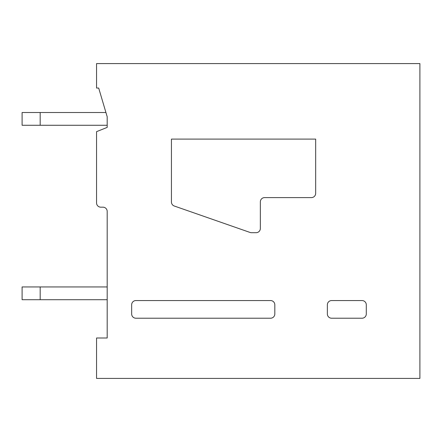 <?xml version="1.0" encoding="UTF-8"?>
<svg xmlns="http://www.w3.org/2000/svg" width="442" height="442" viewBox="0 0 442 442"><rect width="100%" height="100%" fill="white"/><g stroke="black" fill="none" stroke-linecap="round" stroke-linejoin="round"><path stroke-width="0.66" d="M135.909 300.56L270.565 300.56A4.254 4.254 0 0 1 274.819 304.814L274.819 313.964A4.254 4.254 0 0 1 270.565 318.218L135.909 318.218A4.254 4.254 0 0 1 131.655 313.964L131.655 304.814A4.254 4.254 0 0 1 135.909 300.56M98.682 88.046L107.191 116.765L107.191 127.401L96.555 131.655L96.555 202.917A4.254 4.254 0 0 0 100.809 207.171L102.936 207.171A4.254 4.254 0 0 1 107.191 211.425L107.191 337.997L96.555 337.997L96.555 378.418L419.9 378.418L419.9 63.582L96.555 63.582L96.555 88.046L98.682 88.046M327.362 313.964L327.362 304.814A4.254 4.254 0 0 1 331.616 300.56L362.037 300.56A4.254 4.254 0 0 1 366.291 304.814L366.291 313.964A4.254 4.254 0 0 1 362.037 318.218L331.622 318.218A4.254 4.254 0 0 1 327.362 313.964M311.411 197.602A4.254 4.254 0 0 0 315.665 193.347L315.665 139.097L171.435 139.097L171.435 202A4.254 4.254 0 0 0 174.286 206.016L250.1 232.464A4.265 4.265 0 0 0 251.504 232.702L256.1 232.702A4.254 4.254 0 0 0 260.355 228.448L260.355 201.856A4.254 4.254 0 0 1 264.609 197.602L311.411 197.602M40.183 286.946L40.183 299.709L22.1 299.709L22.1 286.946L107.191 286.946M40.183 299.709L107.191 299.709M107.191 116.765L107.191 125.274L40.183 125.274L40.183 112.511L105.931 112.511M40.183 125.274L22.1 125.274L22.1 112.511L40.183 112.511"/></g></svg>

